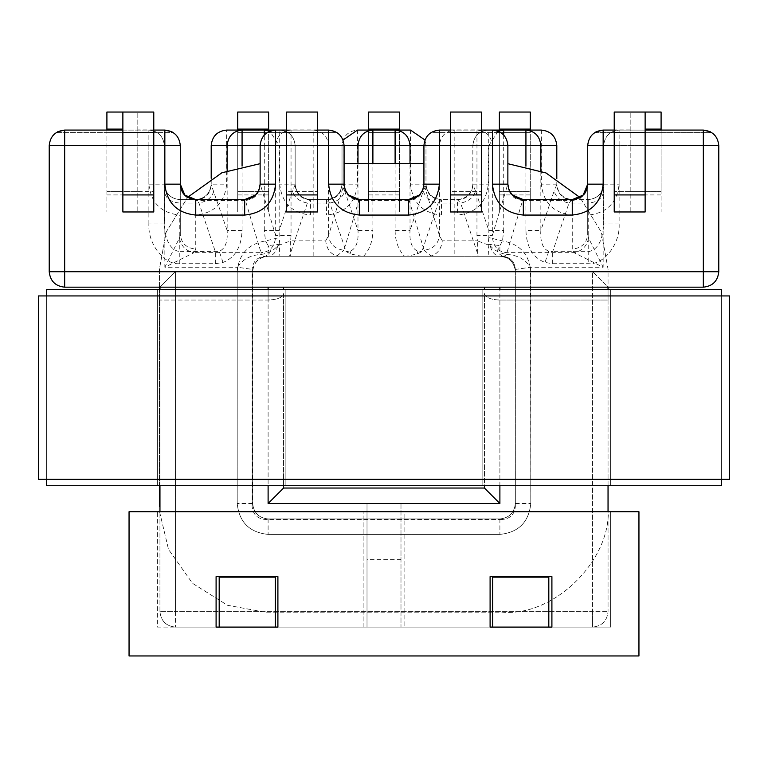 <?xml version="1.0" encoding="UTF-8"?>
<svg xmlns="http://www.w3.org/2000/svg" width="768" height="768" viewBox="0 0 768 768"><rect width="100%" height="100%" fill="white"/><g stroke="black" fill="none" stroke-linecap="round" stroke-linejoin="round"><path stroke-width="0.58" stroke-dasharray="3.84 2.88" d="M64.666 287.174L283.565 287.174L64.666 287.174C55.354 286.186 50.198 281.04 49.219 271.718C50.198 281.04 55.354 286.186 64.666 287.174L64.666 271.718L703.334 271.718L703.334 287.174L64.666 287.174L64.666 271.718L175.402 271.718L159.955 287.174L175.402 271.718L64.666 271.718L64.666 287.174C55.354 286.186 50.198 281.04 49.219 271.718L49.219 145.526L49.219 271.718L64.666 271.718L49.219 271.718L49.219 145.526C50.198 136.214 55.354 131.059 64.666 130.08C55.354 131.059 50.198 136.214 49.219 145.526L64.666 145.526L64.666 271.718L49.219 271.718M703.334 287.174L703.334 271.718L703.334 287.174C712.646 286.186 717.802 281.04 718.781 271.718C717.802 281.04 712.646 286.186 703.334 287.174C712.646 286.186 717.802 281.04 718.781 271.718L718.781 145.526C717.802 136.214 712.646 131.059 703.334 130.08L619.123 130.08C609.802 131.059 604.656 136.214 603.667 145.526L603.667 223.939C602.746 240.778 597.6 250.022 588.221 251.674L588.221 199.613C597.533 198.624 602.688 193.478 603.667 184.157L603.667 145.526L619.123 145.526L619.123 184.157C617.155 202.8 606.854 213.101 588.221 215.059L572.256 215.059C553.613 213.101 543.312 202.8 541.344 184.157L541.344 145.526L488.294 145.526L488.294 184.157C486.336 202.8 476.035 213.101 457.392 215.059L441.427 215.059C422.794 213.101 412.493 202.8 410.525 184.157L410.525 145.526L357.475 145.526L357.475 184.157C355.507 202.8 345.206 213.101 326.573 215.059L310.608 215.059C291.965 213.101 281.664 202.8 279.706 184.157L279.706 145.526L226.656 145.526L226.656 184.157C224.688 202.8 214.387 213.101 195.744 215.059L179.779 215.059C161.146 213.101 150.845 202.8 148.877 184.157L148.877 145.526L64.666 145.526L64.666 271.718L64.666 145.526L164.842 145.526L164.842 267.235L194.016 252.653C185.885 251.059 181.027 246.192 179.434 238.061L164.842 267.235L237.533 267.235L237.206 271.718C238.771 254.237 248.198 243.974 265.498 240.931L279.158 237.61L279.197 145.526L269.837 131.184M499.891 503.491L484.435 488.045L484.435 293.645C485.414 297.504 490.57 299.635 499.891 300.048L499.891 503.491L400.992 503.491L400.992 627.101L492.672 627.101L492.672 577.142L548.813 577.142L548.813 627.101L592.598 627.101C601.91 626.122 607.066 620.976 608.045 611.654L608.045 287.174L592.598 271.718L608.045 287.174L608.045 300.048L499.891 300.048L608.045 300.048L608.045 289.488M499.891 287.174L499.891 300.048C490.57 299.635 485.414 297.504 484.435 293.645L484.435 485.722M283.565 485.722L283.565 293.645C282.586 297.504 277.43 299.635 268.109 300.048L159.955 300.048L268.109 300.048L268.109 287.174M159.955 289.488L159.955 511.738M268.109 289.488L268.109 300.048C277.43 299.635 282.586 297.504 283.565 293.645L283.565 488.045L484.435 488.045M106.906 130.08L106.906 191.366L137.808 191.366L137.808 211.968L106.906 211.968L106.906 191.366L137.808 191.366L137.808 112.051L137.808 211.968L106.906 211.968L106.906 112.051L153.773 112.051L153.773 211.968L122.87 211.968L122.87 191.366L153.773 191.366L122.87 191.366L122.87 112.051M645.13 112.051L645.13 191.366L614.227 191.366L645.13 191.366L645.13 211.968L614.227 211.968L614.227 112.051L661.094 112.051L661.094 211.968L630.192 211.968L630.192 112.051L630.192 191.366L661.094 191.366L661.094 211.968L630.192 211.968L630.192 191.366L661.094 191.366L661.094 130.08M499.373 130.08L499.373 191.366L530.275 191.366L530.275 211.968L499.373 211.968L499.373 191.366L530.275 191.366L530.275 130.08M368.544 130.08L368.544 191.366L399.456 191.366L399.456 211.968L368.544 211.968L368.544 191.366L399.456 191.366L399.456 130.08M237.725 130.08L237.725 191.366L268.627 191.366L268.627 211.968L237.725 211.968L237.725 191.366L268.627 191.366L268.627 130.08M608.045 511.738L608.045 485.722M490.099 627.101L490.099 576.634L551.904 576.634L551.904 627.101L551.904 576.634L490.099 576.634L490.099 627.101L277.901 627.101L277.901 576.634L216.096 576.634L216.096 627.101L363.139 627.101L363.139 511.738L157.373 511.738L157.373 627.101L216.096 627.101L157.373 627.101L157.373 511.738L610.627 511.738L610.627 627.101L551.904 627.101L610.627 627.101L610.627 511.738L404.861 511.738L404.861 627.101L404.861 511.738L638.947 511.738L638.947 655.949L129.053 655.949L129.053 511.738L363.139 511.738L363.139 627.101L592.598 627.101C601.91 626.122 607.066 620.976 608.045 611.654C607.066 620.976 601.91 626.122 592.598 627.101L551.904 627.101L551.904 576.634L490.099 576.634L490.099 627.101L277.901 627.101L277.901 576.634L216.096 576.634L216.096 627.101L175.402 627.101L275.328 627.101L275.328 577.142L219.187 577.142L219.187 627.101L219.187 577.142L275.328 577.142L275.328 627.101L367.008 627.101L367.008 503.491L268.109 503.491L268.109 300.048L268.109 485.722M159.955 485.722L159.955 611.654C160.934 620.976 166.09 626.122 175.402 627.101C166.09 626.122 160.934 620.976 159.955 611.654C160.934 620.976 166.09 626.122 175.402 627.101L548.813 627.101L548.813 577.142L492.672 577.142L492.672 627.101L492.672 577.142L548.813 577.142L548.813 627.101L492.672 627.101L548.813 627.101M481.344 191.366L481.344 211.968L450.442 211.968L450.442 191.366L481.344 191.366L450.442 191.366L450.442 112.051L481.344 112.051L481.344 191.366M317.558 191.366L317.558 211.968L286.656 211.968L286.656 191.366L317.558 191.366L286.656 191.366L286.656 112.051L317.558 112.051L317.558 191.366M283.565 488.045L268.109 503.491M499.373 211.968L499.373 112.051L530.275 112.051L530.275 211.968L499.373 211.968M368.544 211.968L368.544 112.051L399.456 112.051L399.456 211.968L368.544 211.968M237.725 211.968L237.725 112.051L268.627 112.051L268.627 211.968L237.725 211.968M242.074 166.08L242.074 230.496C241.45 246.97 235.085 257.616 222.989 262.454L215.328 263.693L179.779 263.693C164.246 265.21 147.686 243.955 148.877 223.939L164.333 223.939L164.333 184.157C165.312 193.478 170.467 198.624 179.779 199.613L195.744 199.613C205.066 198.624 210.221 193.478 211.2 184.157L211.2 145.526C212.179 136.214 217.334 131.059 226.656 130.08L226.656 145.526L211.2 145.526M242.074 130.08L264.288 130.08M310.608 215.059L310.608 199.613L307.373 203.05L289.478 256.262L361.651 256.262L350.986 254.054L346.147 251.674L329.808 203.05L326.573 200.074C335.693 199.19 340.829 194.371 341.99 185.626L342.019 184.157C341.04 193.478 335.894 198.624 326.573 199.613L310.608 199.613C301.286 198.624 296.141 193.478 295.152 184.157L295.152 145.526C294.173 136.214 289.018 131.059 279.706 130.08L291.043 130.08C281.722 131.002 276.595 136.157 275.674 145.526L260.218 145.526C261.13 136.157 266.256 131.002 275.578 130.08L328.627 130.08L337.171 132.653L267.043 132.653L275.578 130.08L267.043 132.653L337.171 132.653L328.627 130.08L279.706 130.08C289.018 131.059 294.173 136.214 295.152 145.526L295.152 184.157C296.141 193.478 301.286 198.624 310.608 199.613L326.573 199.613C335.894 198.624 341.04 193.478 342.019 184.157L342.019 145.526C343.008 136.214 348.154 131.059 357.475 130.08L357.475 145.526L342.019 145.526L343.056 139.987M372.893 130.08L395.107 130.08M410.525 130.08L410.525 145.526L425.981 145.526L424.944 139.987L425.981 145.526L425.981 184.157C426.96 193.478 432.106 198.624 441.427 199.613L457.392 199.613C466.714 198.624 471.859 193.478 472.848 184.157L472.848 145.526L472.848 184.157C471.859 193.478 466.714 198.624 457.392 199.613L457.392 215.059M488.294 130.08L439.373 130.08L430.829 132.653L500.957 132.653L492.422 130.08L500.957 132.653L430.829 132.653L439.373 130.08L492.422 130.08C501.744 131.002 506.87 136.157 507.782 145.526L492.326 145.526C491.405 136.157 486.278 131.002 476.957 130.08L488.294 130.08C478.982 131.059 473.827 136.214 472.848 145.526C473.827 136.214 478.982 131.059 488.294 130.08L488.294 145.526L472.848 145.526L488.803 145.526L488.842 237.61L502.502 240.931C519.792 243.965 529.219 254.227 530.794 271.718L530.794 503.491C528.864 522.154 518.563 532.454 499.891 534.394L268.109 534.394C249.446 532.464 239.146 522.163 237.206 503.491L237.206 271.718L237.206 503.491C239.136 522.154 249.437 532.454 268.109 534.394L499.891 534.394C518.554 532.464 528.854 522.163 530.794 503.491L530.467 267.235C525.485 259.411 517.651 255.149 506.957 254.438L506.957 252.653L522.614 200.467L572.256 200.477L572.256 249.091C581.568 248.16 586.723 243.302 587.702 234.509L587.702 145.526C588.682 136.214 593.837 131.059 603.158 130.08L703.334 130.08C712.646 131.059 717.802 136.214 718.781 145.526C717.802 136.214 712.646 131.059 703.334 130.08L619.123 130.08C609.802 131.059 604.656 136.214 603.667 145.526L619.123 145.526L619.123 223.939L603.667 223.939L603.667 184.157C602.688 193.478 597.533 198.624 588.221 199.613L588.221 215.059M503.712 130.08L525.926 130.08M541.344 130.08L541.344 145.526L556.8 145.526L556.8 184.157C557.779 193.478 562.934 198.624 572.256 199.613L588.221 199.613L572.256 199.613C562.934 198.624 557.779 193.478 556.8 184.157L556.8 178.618M148.877 223.939L148.877 145.526L64.666 145.526L64.666 130.08L164.842 130.08L64.666 130.08L57.466 131.856M252.826 269.482C254.544 262.253 258.461 257.99 264.576 256.675L268.109 256.262C258.797 257.251 253.642 262.397 252.662 271.718L252.662 503.491C253.642 512.813 258.797 517.958 268.109 518.947L499.891 518.947C509.203 517.958 514.358 512.813 515.338 503.491L515.338 271.718C514.358 262.397 509.203 257.251 499.891 256.262L503.424 256.675C509.539 257.99 513.456 262.253 515.174 269.482L515.338 503.491C514.358 512.813 509.203 517.958 499.891 518.947L268.109 518.947C258.797 517.958 253.642 512.813 252.662 503.491L252.826 269.482L237.533 267.235C242.515 259.411 250.349 255.149 261.043 254.438L261.043 252.653C270.25 251.952 275.126 246.278 275.674 235.632L260.218 184.128C259.565 194.045 254.621 199.488 245.386 200.467L261.043 252.653L194.016 252.653L195.744 249.091L195.744 200.477C186.374 199.498 181.219 194.064 180.298 184.157L180.298 234.509L179.434 238.061M488.842 237.61L488.189 244.282L488.909 256.262L499.891 256.262C495.158 255.85 491.923 252.326 490.166 245.693L477.35 240.816L477.35 256.262L499.891 256.262M502.502 256.282L499.891 254.333C496.982 252.346 496.982 249.427 499.891 245.578L502.502 240.931L503.712 230.496L488.803 230.496L475.546 191.04C473.597 197.482 468.624 201.485 460.627 203.05L457.392 199.613L441.427 199.613C432.106 198.624 426.96 193.478 425.981 184.157L425.981 145.526L423.917 145.526C424.896 136.214 430.051 131.059 439.373 130.08L454.829 130.08C445.507 131.002 440.381 136.157 439.459 145.526L492.326 145.526L492.326 235.632L476.957 235.632L477.35 240.816L454.829 240.816L454.829 256.262L290.65 256.262L290.65 240.816L277.824 245.693C273.562 250.57 267.965 253.478 261.043 254.438L264.576 256.675M619.123 223.939C620.304 243.926 603.782 265.219 588.221 263.693L552.672 263.693L545.011 262.454C532.858 257.626 526.502 246.97 525.926 230.496L540.845 230.496L540.845 170.784M548.755 251.309C542.746 248.726 540.106 241.786 540.845 230.496L554.102 191.04C556.051 197.482 561.014 201.485 569.011 203.05L552.672 251.674L548.755 251.309L545.011 262.454M552.672 263.693L552.672 251.674L588.221 251.674L588.221 263.693M179.779 263.693L179.779 251.674C170.4 250.022 165.254 240.778 164.333 223.939L164.333 184.157C165.312 193.478 170.467 198.624 179.779 199.613L195.744 199.613L195.744 215.059M215.328 263.693L215.328 251.674L198.989 203.05L195.744 199.613L195.744 200.477L245.386 200.467L245.03 199.603L195.744 199.613C205.066 198.624 210.221 193.478 211.2 184.157L226.656 184.157M242.074 230.496L227.155 230.496C227.894 241.786 225.254 248.726 219.245 251.309L179.779 251.674L179.779 215.059M268.109 254.333L268.109 245.578C271.018 249.427 271.018 252.346 268.109 254.333L265.498 256.282L279.091 256.262L279.811 244.282L268.109 245.578L265.498 240.931L264.288 230.496L279.197 230.496L292.454 191.04C294.403 197.482 299.376 201.485 307.373 203.05L329.808 203.05C337.805 201.485 342.778 197.482 344.717 191.04L341.99 185.626M277.834 245.693C276.077 252.326 272.842 255.85 268.109 256.262L265.498 256.282M400.992 503.491L400.992 627.101L367.008 627.101L367.008 503.491L400.992 503.491M608.045 287.174L608.045 611.654C607.066 620.976 601.91 626.122 592.598 627.101L592.598 271.718L703.334 271.718L592.598 271.718L592.598 611.654L175.402 611.654L608.045 611.654L592.598 611.654L592.598 627.101L175.402 627.101C166.09 626.122 160.934 620.976 159.955 611.654L159.955 287.174M275.328 627.101L219.187 627.101L219.187 577.142L275.328 577.142L275.328 627.101M180.298 145.526C179.318 136.214 174.163 131.059 164.842 130.08L164.842 145.526L180.298 145.526L180.298 234.509C181.277 243.302 186.432 248.16 195.744 249.091M588.566 238.061C586.973 246.192 582.115 251.059 573.984 252.653L603.158 267.235L588.566 238.061L587.702 234.509L587.702 184.157C586.781 194.064 581.626 199.498 572.256 200.477L572.256 199.613L522.97 199.603M587.702 145.526L603.158 145.526L603.158 267.235L530.467 267.235L515.174 269.482M710.534 131.856L711.869 132.653L594.614 132.653L595.958 131.856M711.859 132.643L703.334 130.08L603.158 130.08L703.334 130.08L703.334 145.526L619.123 145.526L619.123 130.08L619.123 145.526L703.334 145.526L703.334 271.718L703.334 145.526L718.781 145.526L703.334 145.526L703.334 130.08L703.334 145.526L718.781 145.526M317.558 130.08L286.656 130.08M481.344 130.08L450.442 130.08M645.13 130.08L614.227 130.08M153.773 130.08L122.87 130.08M173.366 132.643L164.842 130.08L64.666 130.08L64.666 145.526L64.666 130.08C55.354 131.059 50.198 136.214 49.219 145.526L64.666 145.526L49.219 145.526M137.808 132.653L106.906 132.653L137.808 132.653M661.094 132.653L630.192 132.653L661.094 132.653M530.275 132.653L499.373 132.653L530.275 132.653M399.456 132.653L368.544 132.653L399.456 132.653M268.627 132.653L237.725 132.653L268.627 132.653M211.2 178.31L211.2 184.157M342.019 184.646L342.019 145.526L344.083 145.526C343.104 136.214 337.949 131.059 328.627 130.08L291.043 130.08L291.043 235.632L275.674 235.632L275.674 145.526L313.171 145.526L313.171 240.816L290.65 240.816L291.043 235.632M148.877 130.08C158.198 131.059 163.344 136.214 164.333 145.526C163.344 136.214 158.198 131.059 148.877 130.08L148.877 145.526L164.333 145.526L148.877 145.526L148.877 130.08M488.189 244.282L499.891 245.578L499.891 254.333M475.546 191.04L472.848 184.646M498.163 131.184L488.803 145.526L503.712 145.526L503.712 230.496M556.8 184.646L554.102 191.04M227.155 170.582L227.155 230.496L211.2 184.646M295.152 184.646L292.454 191.04M279.811 244.282L279.158 237.61M400.992 559.632L367.008 559.632M503.424 256.675L506.957 254.438C500.045 253.488 494.448 250.57 490.176 245.693M522.614 200.467C513.379 199.488 508.435 194.045 507.782 184.128L492.326 235.632C492.874 246.278 497.75 251.952 506.957 252.653L573.984 252.653L572.256 249.091M122.87 132.653L153.773 132.653M645.13 132.653L614.227 132.653M481.344 132.653L450.442 132.653M317.558 132.653L286.656 132.653M211.171 185.626C210.01 194.371 204.874 199.19 195.744 200.074M310.608 200.074C301.469 199.181 296.333 194.362 295.181 185.626M441.427 215.059L441.427 200.074C432.298 199.181 427.152 194.362 426.01 185.626L425.981 184.646M441.427 200.074L438.192 203.05C430.195 201.485 425.222 197.482 423.283 191.04L410.016 230.496L410.016 163.555M472.819 185.626C471.658 194.371 466.512 199.19 457.392 200.074M572.256 215.059L572.256 200.074C563.117 199.181 557.981 194.362 556.829 185.626M572.256 200.074L569.011 203.05L588.221 203.05C597.533 202.282 602.688 198.278 603.667 191.04M488.909 256.262L478.522 256.262L460.627 203.05L438.192 203.05L421.853 251.674L417.014 254.054L406.349 256.262L478.522 256.262M213.898 191.04C211.949 197.482 206.986 201.485 198.989 203.05L179.779 203.05C170.467 202.282 165.312 198.278 164.333 191.04M289.478 256.262L279.091 256.262M268.109 256.262L290.65 256.262M172.042 131.856L173.386 132.653L56.131 132.653L173.386 132.653M718.781 271.718L703.334 271.718L718.781 271.718L703.334 271.718L703.334 145.526L603.158 145.526L603.158 130.08L594.614 132.653L711.869 132.653M361.651 256.262L406.349 256.262M477.35 256.262L454.829 256.262M395.107 163.555L395.107 230.496L410.016 230.496C409.277 241.786 411.917 248.726 417.936 251.309L421.853 251.674M357.984 163.555L357.984 230.496L372.893 230.496L372.893 163.555M344.717 191.04L357.984 230.496C358.723 241.786 356.083 248.726 350.064 251.309L346.147 251.674M363.542 256.262C369.619 249.792 372.739 241.2 372.893 230.496M339.936 256.262L336.96 255.974C330.432 253.997 326.678 248.938 325.699 240.816L313.171 240.816L313.171 256.262M476.957 235.632L476.957 130.08L454.829 130.08L454.829 240.816L442.301 240.816C441.302 248.938 437.549 253.997 431.04 255.974L428.064 256.262M395.107 230.496C395.261 241.2 398.381 249.792 404.458 256.262M328.627 130.08C337.958 131.002 343.075 136.157 343.997 145.526L344.083 184.09L328.541 235.632C329.75 244.205 334.867 249.072 343.901 250.214L358.829 200.467C349.594 199.488 344.65 194.045 343.997 184.128L343.997 145.526L328.541 145.526C327.619 136.157 322.493 131.002 313.171 130.08L313.171 145.526L328.541 145.526L328.541 235.632L325.699 240.816M442.301 240.816L439.459 235.632L423.917 184.09L424.003 145.526L424.003 184.128C423.35 194.045 418.406 199.488 409.171 200.467L424.099 250.214C433.133 249.072 438.25 244.205 439.459 235.632L439.459 145.526L424.003 145.526C424.925 136.157 430.042 131.002 439.373 130.08M260.218 184.128L260.218 145.526L260.131 184.09M507.869 184.09L507.782 145.526L507.782 184.128M275.578 130.08C266.266 131.059 261.11 136.214 260.131 145.526L264.288 145.526L264.288 134.986M503.712 134.986L503.712 145.526L507.869 145.526C506.89 136.214 501.734 131.059 492.422 130.08M359.539 199.613L358.829 200.467L409.171 200.467L408.816 199.603L359.539 199.613L359.539 200.477M46.637 485.722L721.363 485.722L46.637 485.722L46.637 289.488L46.637 485.722L46.637 289.488L721.363 289.488L46.637 289.488L157.632 289.488L157.632 485.722L157.632 289.488L157.632 485.722L46.637 485.722M721.363 485.722L721.363 289.488L721.363 485.722L721.363 289.488L157.632 289.488L157.632 485.722L285.878 485.722L285.878 289.488L285.878 485.722L285.878 289.488L285.878 485.722L482.122 485.722L482.122 289.488L482.122 485.722L482.122 289.488L482.122 485.722L610.368 485.722L610.368 289.488L610.368 485.722L610.368 289.488L610.368 485.722L721.363 485.722M721.363 479.28L721.363 295.93L46.637 295.93L721.363 295.93L721.363 479.28L46.637 479.28L46.637 295.93L46.637 479.28L721.363 479.28L721.363 295.93M38.4 295.93L729.6 295.93L729.6 479.28L38.4 479.28L38.4 295.93M46.637 479.28L46.637 295.93M216.096 627.101L216.096 576.634L277.901 576.634L277.901 627.101M159.562 511.738L168.518 549.427L192.509 583.325L227.491 605.27L265.027 612.173L502.464 612.173C554.698 616.886 612.768 558.826 608.045 506.582L608.045 269.146L601.354 232.157L580.032 197.51L601.354 232.147L608.045 269.146L608.045 506.582C612.768 558.826 554.698 616.886 502.464 612.173L265.027 612.173L227.491 605.27L192.509 583.325L168.518 549.427L159.562 511.738M423.917 163.555L344.083 163.555M159.437 287.174L159.437 269.146L166.176 232.032L187.642 197.309L166.176 232.032L159.437 269.146L159.437 506.582M515.338 269.146L515.338 506.582C514.522 514.349 510.23 518.64 502.464 519.456C510.23 518.64 514.522 514.349 515.338 506.582L515.338 269.146C514.522 261.379 510.23 257.088 502.464 256.262C510.23 257.088 514.522 261.379 515.338 269.146M502.464 519.456L265.027 519.456C257.261 518.64 252.97 514.349 252.144 506.582C252.97 514.349 257.261 518.64 265.027 519.456L502.464 519.456M252.144 506.582L252.144 269.146C252.97 261.379 257.261 257.088 265.027 256.262C257.261 257.088 252.97 261.379 252.144 269.146L252.144 506.582M265.027 256.262L502.464 256.262L265.027 256.262M159.437 485.722L159.437 289.488M499.891 485.722L499.891 289.488M264.288 230.496L264.288 145.526L295.152 145.526L279.706 145.526L279.706 130.08M175.402 271.718L175.402 611.654L175.402 271.718M525.926 230.496L525.926 166.195M153.773 145.526L122.87 145.526M645.13 145.526L614.227 145.526M481.344 145.526L450.442 145.526M317.558 145.526L286.656 145.526M148.877 184.157L164.333 184.157M295.152 184.157L279.706 184.157M326.573 200.074L326.573 215.059M342.019 184.157L357.475 184.157M425.981 184.157L410.525 184.157M472.848 184.157L488.294 184.157M556.8 184.157L541.344 184.157M603.667 184.157L619.123 184.157M237.206 271.718L252.662 271.718L237.206 271.718M252.662 503.491L237.206 503.491L252.662 503.491M268.109 518.947L268.109 534.394L268.109 518.947M499.891 518.947L499.891 534.394L499.891 518.947M515.338 503.491L530.794 503.491L515.338 503.491M515.338 271.718L530.794 271.718L515.338 271.718M175.402 611.654L175.402 627.101L175.402 611.654L159.955 611.654L175.402 611.654M222.989 262.454L219.245 251.309M153.773 129.101L137.808 129.101M106.906 194.928L137.808 194.928M630.192 129.101L614.227 129.101M630.192 194.928L661.094 194.928M499.373 194.928L530.275 194.928M368.544 194.928L399.456 194.928M237.725 194.928L268.627 194.928M481.344 129.101L450.442 129.101M317.558 129.101L286.656 129.101M426.01 185.626L423.283 191.04M350.064 251.309L350.986 254.054M417.014 254.054L417.936 251.309M336.96 255.974L343.901 250.214M424.099 250.214L431.04 255.974M244.675 199.613L244.675 200.477M523.325 200.477L523.325 199.613M408.461 200.477L408.461 199.613"/><path stroke-width="1.15" d="M64.666 287.174L703.334 287.174L703.334 271.718L64.666 271.718L64.666 287.174C55.354 286.186 50.198 281.04 49.219 271.718L49.219 145.526C50.198 136.214 55.354 131.059 64.666 130.08L64.666 271.718L49.219 271.718M484.435 289.488L484.435 287.174L484.435 289.488M484.435 485.722L484.435 488.045L283.565 488.045L283.565 485.722M608.045 289.488L608.045 287.174M718.781 271.718L703.334 271.718L703.334 130.08C712.646 131.059 717.802 136.214 718.781 145.526L718.781 271.718C717.802 281.04 712.646 286.186 703.334 287.174M159.955 287.174L159.955 289.488M283.565 289.488L283.565 287.174L283.565 289.488M484.435 488.045L499.891 503.491L499.891 485.722M219.187 627.101L216.096 627.101L216.096 576.634L277.901 576.634L277.901 627.101L275.328 627.101L275.328 577.142L219.187 577.142L219.187 627.101M159.955 511.738L159.955 485.722M608.045 485.722L608.045 511.738M551.904 627.101L490.099 627.101L490.099 576.634L551.904 576.634L551.904 627.101M548.813 627.101L548.813 577.142L492.672 577.142L492.672 627.101L490.099 627.101M268.109 485.722L268.109 503.491L283.565 488.045M122.87 112.051L122.87 211.968L153.773 211.968L153.773 112.051L106.906 112.051L106.906 130.08M661.094 130.08L661.094 112.051L614.227 112.051L614.227 211.968L645.13 211.968L645.13 112.051M530.275 130.08L530.275 112.051L499.373 112.051L499.373 130.08M399.456 130.08L399.456 112.051L368.544 112.051L368.544 130.08M268.627 130.08L268.627 112.051L237.725 112.051L237.725 130.08M211.2 178.31L211.2 145.526C212.179 136.214 217.334 131.059 226.656 130.08L242.074 130.08C233.078 131.059 228.106 136.214 227.155 145.526L227.155 170.582M269.837 131.184L264.288 130.08L275.578 130.08L275.578 184.157C273.658 202.829 263.347 213.13 244.675 215.059L195.744 215.059C177.082 213.13 166.781 202.829 164.842 184.157L164.842 145.526L153.773 145.526M343.056 139.987L357.475 130.08L410.525 130.08L424.944 139.987L410.525 130.08L395.107 130.08C404.102 131.059 409.066 136.214 410.016 145.526L423.917 145.526L423.917 184.157C422.938 193.478 417.782 198.624 408.461 199.613L419.472 195.005M614.227 145.526L603.158 145.526L603.158 184.157C601.229 202.829 590.928 213.13 572.256 215.059L523.325 215.059C504.653 213.13 494.352 202.829 492.422 184.157L492.422 130.08L503.712 130.08L498.163 131.184M540.845 170.784L540.845 145.526C539.894 136.214 534.922 131.059 525.926 130.08L541.344 130.08C550.666 131.059 555.821 136.214 556.8 145.526L556.8 178.618M525.926 166.195L525.926 130.08L503.712 130.08L503.712 134.986M264.288 134.986L264.288 130.08L242.074 130.08L242.074 166.08M645.13 130.08L703.334 130.08L710.534 131.856M450.442 211.968L481.344 211.968L481.344 112.051L450.442 112.051L450.442 211.968M286.656 211.968L317.558 211.968L317.558 112.051L286.656 112.051L286.656 211.968M286.656 145.526L260.131 145.526L260.131 184.157C259.152 193.478 253.997 198.624 244.675 199.613L255.686 195.005M450.442 145.526L439.373 145.526L439.373 184.157C437.443 202.829 427.142 213.13 408.461 215.059L359.539 215.059C340.867 213.13 330.566 202.829 328.627 184.157L328.627 130.08L317.558 130.08M286.656 130.08L264.288 130.08M348.528 195.005L359.539 199.613C350.218 198.624 345.062 193.478 344.083 184.157L344.083 145.526L317.558 145.526M359.539 215.059L359.539 199.613L408.461 199.613L408.461 215.059M503.712 130.08L481.344 130.08M450.442 130.08L439.373 130.08L439.373 145.526L423.917 145.526C424.896 136.214 430.051 131.059 439.373 130.08M512.314 195.005L523.325 199.613C514.003 198.624 508.848 193.478 507.869 184.157L507.869 145.526L481.344 145.526M523.325 215.059L523.325 199.613L572.256 199.613L583.181 195.082L587.702 184.157C586.723 193.478 581.568 198.624 572.256 199.613L572.256 215.059M614.227 130.08L603.158 130.08C593.837 131.059 588.682 136.214 587.702 145.526L587.702 184.205M164.842 184.157L180.298 184.157L184.819 195.082L195.744 199.613C186.432 198.624 181.277 193.478 180.298 184.157L180.298 145.526C179.318 136.214 174.163 131.059 164.842 130.08L153.773 130.08M122.87 130.08L64.666 130.08L57.466 131.856M195.744 215.059L195.744 199.613L244.675 199.613L244.675 215.059M226.656 130.08L242.074 130.08M357.475 130.08L372.893 130.08L372.893 145.526L357.984 145.526C358.934 136.214 363.898 131.059 372.893 130.08M525.926 130.08L541.344 130.08C550.666 131.059 555.821 136.214 556.8 145.526L507.869 145.526C506.89 136.214 501.734 131.059 492.422 130.08M122.87 132.653L153.773 132.653M645.13 132.653L614.227 132.653M481.344 132.653L450.442 132.653M317.558 132.653L286.656 132.653M211.2 145.526L260.131 145.526C261.11 136.214 266.266 131.059 275.578 130.08M328.627 130.08C337.949 131.059 343.104 136.214 344.083 145.526L357.984 145.526L357.984 163.555M180.298 145.526L164.842 145.526L164.842 130.08L172.042 131.856M595.958 131.856L603.158 130.08L603.158 145.526L587.702 145.526M255.811 194.87L258.922 190.147M259.046 189.84L260.131 184.157L275.578 184.157M492.422 184.157L507.869 184.157L508.954 189.84M509.078 190.147L512.189 194.87M522.614 200.467L522.97 199.603M328.627 184.157L344.083 184.157L345.168 189.84M345.293 190.147L348.403 194.87M419.597 194.87L422.707 190.147M422.832 189.84L423.917 184.157L439.373 184.157M46.637 479.28L46.637 485.722L721.363 485.722L721.363 479.28M721.363 295.93L721.363 289.488L46.637 289.488L46.637 295.93M729.6 295.93L729.6 479.28L38.4 479.28L38.4 295.93L729.6 295.93M638.947 655.949L129.053 655.949L129.053 511.738L638.947 511.738L638.947 655.949M277.901 627.101L216.096 627.101M159.437 506.582L159.437 485.722M580.032 197.51L545.971 172.944L507.869 163.699L545.971 172.934L580.022 197.501M260.131 163.67L221.894 172.762L187.642 197.309L221.894 172.771L260.131 163.67M159.437 289.488L159.437 287.174M344.083 163.555L423.917 163.555M499.891 289.488L499.891 287.174M268.109 287.174L268.109 289.488M268.109 503.491L499.891 503.491M122.87 145.526L49.219 145.526M718.781 145.526L645.13 145.526M603.158 184.157L587.702 184.166C587.05 189.677 585.542 193.315 583.181 195.082M106.906 129.101L122.87 129.101M645.13 129.101L661.094 129.101M499.373 129.101L530.275 129.101M368.544 129.101L399.456 129.101M237.725 129.101L268.627 129.101M153.773 194.928L122.87 194.928M645.13 194.928L614.227 194.928M481.344 194.928L450.442 194.928M317.558 194.928L286.656 194.928M395.107 130.08L395.107 145.526L372.893 145.526L372.893 163.555M410.016 163.555L410.016 145.526L395.107 145.526L395.107 163.555M184.819 195.082C182.486 193.373 180.97 189.725 180.298 184.157"/></g></svg>
